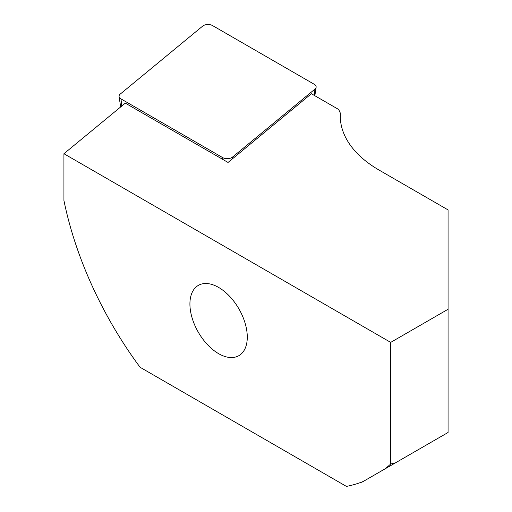 <?xml version="1.0" encoding="UTF-8"?>
<svg xmlns="http://www.w3.org/2000/svg" width="512" height="512" viewBox="0 0 512 512"><rect width="100%" height="100%" fill="white"/><g stroke="black" fill="none" stroke-linecap="round" stroke-linejoin="round"><path stroke-width="0.77" d="M363.731 481.171L363.168 481.498A262.515 151.565 -120 0 1 357.12 483.667A262.515 151.565 -120 0 1 346.419 486.4L140.09 367.277A262.515 151.565 -120 0 1 63.93 200.499L63.93 153.728L390.701 342.387L448.07 309.267L448.07 209.907L379.226 170.163A133.05 76.819 180 0 1 340.256 115.84A133.05 76.819 180 0 1 340.346 113.101L338.662 109.478L311.386 93.728L228.045 162.451L125.299 103.13L63.93 153.728M340.346 118.586L340.346 113.101M357.12 483.667L362.227 482.035L384.954 468.915A262.515 151.565 -120 0 0 390.701 463.987L390.701 342.387M218.598 353.651A40.563 23.418 -120 0 0 238.88 355.661A40.563 23.418 -120 0 0 247.283 337.088A40.563 23.418 -120 0 0 229.574 296.269A40.563 23.418 -120 0 0 198.317 285.402A40.563 23.418 -120 0 0 192.102 317.901A40.563 23.418 -120 0 0 218.598 353.651M384.954 468.915L448.07 432.474L448.07 309.267M395.526 462.81L390.701 463.987M202.688 26.099A6.49 3.744 180 0 1 212.595 25.6L314.246 84.288A6.49 3.744 0 0 1 316.122 87.264A6.49 3.744 0 0 1 314.976 89.088L232.518 157.075A6.49 3.744 0 0 1 222.611 157.574L120.966 98.886A6.49 3.744 0 0 1 119.085 96.563A6.49 3.744 0 0 1 120.237 94.086L202.688 26.099M314.163 95.334L314.976 89.088M232.275 158.963L232.518 157.075M222.822 159.437L222.611 157.574M121.773 106.035L120.966 98.886M314.848 95.725L316.122 87.264M120.659 106.957L119.085 96.563"/></g></svg>

